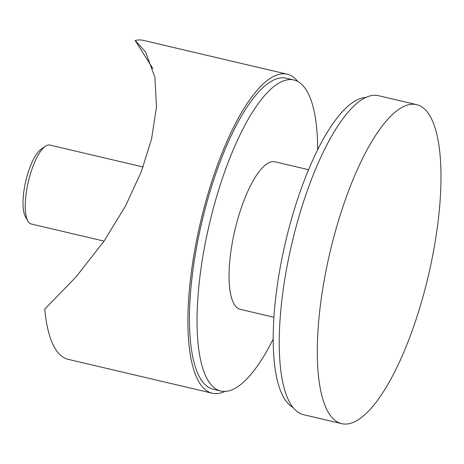 <?xml version="1.0" encoding="UTF-8"?>
<svg xmlns="http://www.w3.org/2000/svg" width="464" height="464" viewBox="0 0 464 464"><rect width="100%" height="100%" fill="white"/><g stroke="black" fill="none" stroke-linecap="round" stroke-linejoin="round"><path stroke-width="0.7" d="M273.893 317.248L240.294 309.343A75.777 23.391 -76.8 0 1 234.413 304.593A75.777 23.391 103.2 0 1 237.672 219.426A75.777 23.391 103.2 0 1 274.984 161.808L308.583 169.714M365.835 97.51A159.749 49.312 103.2 0 0 289.594 225.893A159.749 49.312 103.2 0 0 284.531 398.901A159.749 49.312 -76.8 0 0 292.964 407.398M416.655 104.655L378.583 95.706A163.85 50.576 103.2 0 0 297.905 220.272A163.85 50.576 103.2 0 0 290.864 404.417A163.85 50.576 -76.8 0 0 303.572 414.694L341.637 423.649A163.85 50.576 -76.8 0 1 328.93 413.366A163.85 50.576 103.2 0 1 335.971 229.228A163.85 50.576 103.2 0 1 416.655 104.655A163.85 50.576 103.2 0 1 429.362 114.939A163.85 50.576 -76.8 0 1 422.321 299.077A163.85 50.576 -76.8 0 1 341.637 423.649M104.069 241.123L31.262 224.002A40.554 12.516 -76.8 0 1 27.811 220.934A40.554 12.516 -76.8 0 1 31.593 170.288A40.554 12.516 -76.8 0 1 45.373 146.259A40.554 12.516 -76.8 0 1 49.828 145.052L143.069 166.976M27.811 220.934L25.305 216.363A36.459 11.252 -76.8 0 1 28.704 170.839A36.459 11.252 -76.8 0 1 41.093 149.228L45.373 146.259M317.678 149.785A159.749 49.312 -76.8 0 0 306.298 90.022A159.749 49.312 103.2 0 0 293.903 79.999A159.749 49.312 103.2 0 0 215.244 201.451A159.749 49.312 103.2 0 0 208.377 380.99A159.749 49.312 -76.8 0 0 220.765 391.019A159.749 49.312 -76.8 0 0 273.151 339.138M293.903 79.999L286.323 78.213A159.749 49.312 103.2 0 0 207.657 199.671A159.749 49.312 103.2 0 0 200.79 379.21A159.749 49.312 -76.8 0 0 213.179 389.232L220.765 391.019M297.865 81.531A163.85 50.576 103.2 0 0 287.257 74.228A163.85 50.576 103.2 0 0 206.579 198.795A163.85 50.576 103.2 0 0 199.532 382.939A163.85 50.576 -76.8 0 0 212.245 393.217A163.85 50.576 -76.8 0 0 224.994 391.413M287.257 74.228L143.208 40.351A163.85 50.576 103.2 0 0 135.169 40.472L145.603 52.084L154.935 77.343L156.461 107.196L151.589 138.881L141.3 171.674L125.645 205.749L104.023 241.187L76.05 276.915L44.747 309.157A163.85 50.576 103.2 0 0 55.483 349.061A163.85 50.576 -76.8 0 0 68.191 359.345L212.245 393.217M152.871 68.62L135.169 40.472"/></g></svg>
